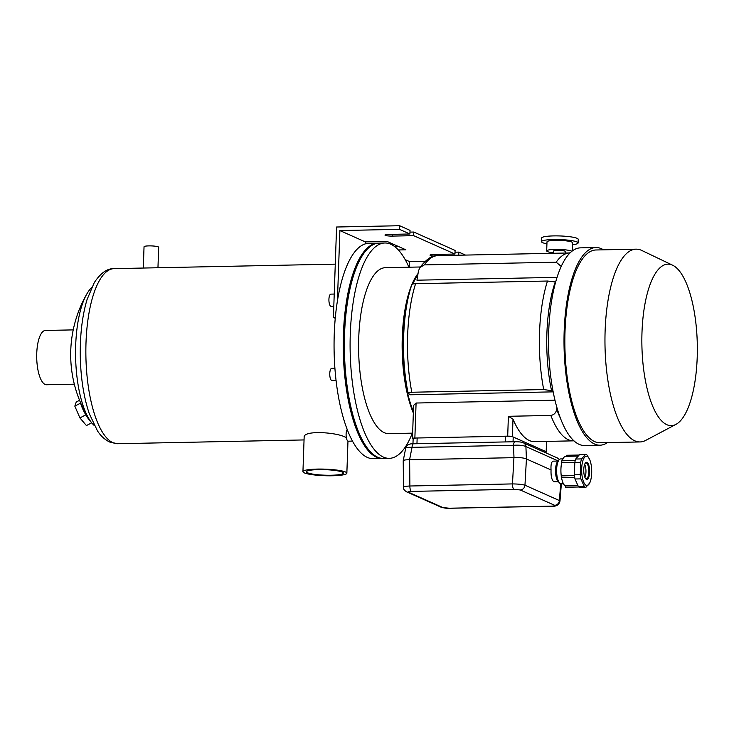 <?xml version="1.0" encoding="UTF-8"?>
<svg xmlns="http://www.w3.org/2000/svg" width="734" height="734" viewBox="0 0 734 734"><rect width="100%" height="100%" fill="white"/><g stroke="black" fill="none" stroke-linecap="round" stroke-linejoin="round"><path stroke-width="1.1" d="M412.324 433.152A107.696 36.948 -91.2 0 1 389.286 458.337L383.561 458.447A107.696 36.948 -91.2 0 1 377.652 457.199A107.696 36.948 -91.2 0 1 344.374 342.925A107.696 36.948 -91.2 0 1 379.175 243.101L384.91 242.991A107.696 36.948 -91.2 0 1 408.948 267.213M389.286 458.337A107.696 36.948 -91.2 0 1 383.377 457.08A107.696 36.948 -91.2 0 1 350.1 342.815A107.696 36.948 -91.2 0 1 384.91 242.991M412.646 433.143L388.781 433.629A82.988 28.47 -91.2 0 1 384.231 432.665A82.988 28.47 -91.2 0 1 358.596 344.613A82.988 28.47 -91.2 0 1 385.405 267.69L420.233 266.983M413.343 412.994A82.988 28.47 -91.2 0 1 411.857 284.59M411.967 284.342A82.988 28.47 -91.2 0 1 418.031 273.553M80.254 401.984A15.258 3.707 62.3 0 0 91.392 422.408M94.374 425.619A72.308 24.8 -91.2 0 1 89.365 419.499A72.308 24.8 -91.2 0 1 75.602 356.999A72.308 24.8 -91.2 0 1 86.814 293.995A72.308 24.8 -91.2 0 1 91.566 287.673M302.94 471.659A21.965 3.285 -178 0 0 324.777 475.715A21.965 3.285 -178 0 0 346.852 473.201A21.965 3.285 -178 0 0 345.521 472.008A21.965 3.285 -178 0 0 321.143 469.063A21.965 3.285 -178 0 0 302.94 471.659L304.142 437.271C303.032 429.794 338.814 432.335 346.365 437.794M74.327 384.185L46.581 384.754A27.149 9.313 -91.2 0 1 45.086 384.433A27.149 9.313 -91.2 0 1 36.7 355.623A27.149 9.313 -91.2 0 1 45.471 330.456L73.216 329.887M382.983 458.447A107.696 36.948 -91.2 0 1 382.414 458.475L373.239 458.658A107.696 36.948 -91.2 0 1 367.339 457.41A107.696 36.948 -91.2 0 1 334.062 343.136A107.696 36.948 -91.2 0 1 368.863 243.312L378.028 243.128A107.696 36.948 -91.2 0 1 378.606 243.128M382.414 458.475A107.696 36.948 -91.2 0 1 376.505 457.218A107.696 36.948 -91.2 0 1 343.228 342.952A107.696 36.948 -91.2 0 1 378.028 243.128M362.761 255.001A106.228 36.443 88.8 0 0 343.787 351.54A106.228 36.443 88.8 0 0 366.67 447.226M342.255 472.081A18.478 2.762 -178 0 0 321.731 469.595A18.478 2.762 -178 0 0 306.427 471.788A18.478 2.762 -178 0 0 324.795 475.192A18.478 2.762 -178 0 0 343.365 473.072A18.478 2.762 -178 0 0 342.255 472.081M91.713 422.812L86.428 425.573L79.923 417.921L74.822 406.141L80.566 403.14M79.923 417.921L85.805 414.838M74.822 406.141L76.235 402.021L79.556 400.287M334.897 368.294L331.731 368.358A6.101 2.092 88.8 0 0 329.759 374.496A6.101 2.092 88.8 0 0 331.979 380.551L336.044 380.469M347.2 429.564A6.101 2.092 88.8 0 0 346.173 436.436A6.101 2.092 88.8 0 0 348.32 441.189L352.448 441.106M143.295 268.048L144.038 246.752A7.322 1.092 2 0 1 150.103 245.881A7.322 1.092 2 0 1 158.232 246.863A7.322 1.092 2 0 1 158.672 247.257L157.957 267.745M557.088 277.342L416.94 280.195L418.444 271.121L419.793 267.644L424.298 264.891L556.188 262.203L561.262 266.442M545.692 452.19A3.661 0.55 -178 0 0 546.39 451.896A3.661 0.55 -178 0 0 546.169 451.694L512.387 436.647A3.661 0.55 -178 0 0 507.699 436.152L414.866 438.042A3.661 0.55 -178 0 0 412.453 438.473A3.661 0.55 -178 0 0 412.673 438.675L413.141 438.877M417.738 275.296A81.768 28.048 88.8 0 0 412.82 283.975M409.086 294.16A81.768 28.048 88.8 0 0 413.398 411.572M412.453 438.473L413.609 405.397L416.086 403.021L554.95 400.195M552.959 390.864L543.701 389.561L411.811 392.24C408.719 392.396 407.553 392.754 408.324 393.314L410.334 394.773L553.152 391.864M412.113 284.783C411.334 284.223 412.499 283.865 415.6 283.709L547.491 281.03L555.693 282.003M411.912 284.434C402.305 312.106 400.773 358.421 408.122 393.066L408.324 393.314M550.839 415.435A93.97 32.232 88.8 0 0 573.575 440.85L534.563 441.648A93.97 32.232 88.8 0 1 512.993 419.142L508.387 416.297L550.839 415.435C554.124 414.848 556.069 412.765 556.693 409.205L556.941 407.765M672.39 265.112A80.758 27.699 88.8 0 0 641.911 345.925A80.758 27.699 88.8 0 0 675.941 424.38A80.758 27.699 88.8 0 0 697.3 344.347A80.758 27.699 88.8 0 0 672.702 265.249A80.758 27.699 88.8 0 0 672.39 265.112M603.495 249.826A98.851 33.911 88.8 0 0 601.385 248.688A98.851 33.911 88.8 0 0 595.962 247.542L580.493 247.853A98.851 33.911 88.8 0 0 548.601 347.375A98.851 33.911 88.8 0 0 584.512 445.51L599.981 445.199A98.851 33.911 88.8 0 0 607.422 442.602M595.962 247.542A98.851 33.911 88.8 0 0 564.07 347.054A98.851 33.911 88.8 0 0 599.981 445.199M672.702 265.249L641.782 250.459A96.411 33.067 88.8 0 0 641.415 250.285A96.411 33.067 88.8 0 0 636.121 249.165L596.008 249.982A96.411 33.067 88.8 0 0 564.905 347.044A96.411 33.067 88.8 0 0 599.935 442.758L640.048 441.941A96.411 33.067 88.8 0 0 645.654 440.418L675.941 424.38M636.121 249.165A96.411 33.067 88.8 0 0 605.018 346.228A96.411 33.067 88.8 0 0 640.048 441.941M584.356 486.66L580.888 478.871A16.478 5.652 -91.2 0 1 580.255 474.696L574.373 474.815A16.478 5.652 88.8 0 0 575.006 478.99L578.475 486.78A16.478 5.652 88.8 0 0 580.007 487.459L585.888 487.339A16.478 5.652 -91.2 0 1 584.356 486.66L578.475 486.78M580.255 474.696L580.686 462.402L574.805 462.521L574.373 474.815M580.888 478.871L575.006 478.99M589.787 482.834L585.888 487.339M580.686 462.402A16.478 5.652 -91.2 0 1 581.585 458.906L585.484 454.401A16.478 5.652 -91.2 0 1 587.016 455.08L589.521 459.218M581.585 458.906L575.704 459.025A16.478 5.652 88.8 0 0 574.805 462.521M585.484 454.401L579.603 454.52L575.704 459.025M562.198 460.796A14.946 5.129 -91.2 0 1 565.749 456.328L578.264 456.071M574.841 462.328L561.712 462.594A14.946 5.129 -91.2 0 0 561.253 475.88L561.29 477.715L574.713 477.439M574.456 475.614L561.253 475.88L574.456 475.614M577.961 485.633L565.244 485.89A14.946 5.129 -91.2 0 1 561.538 477.706M575.245 460.53L561.776 460.805L561.712 462.594M579.163 455.025L566.556 455.282L566.263 456.319M565.244 485.89L565.538 487.257L578.75 486.991M587.182 456.383A14.643 5.028 88.8 0 0 581.723 467.641A14.643 5.028 88.8 0 0 585.493 484.89A14.643 5.028 88.8 0 0 590.081 482.128A14.643 5.028 88.8 0 0 589.622 459.447A14.643 5.028 88.8 0 0 587.182 456.383M586.383 479.293A8.542 2.927 -91.2 0 1 585.769 478.825A8.542 2.927 -91.2 0 1 583.75 470.907A8.542 2.927 -91.2 0 1 585.448 462.925A8.542 2.927 -91.2 0 1 589.576 469.879A8.542 2.927 -91.2 0 1 586.383 479.293M584.915 477.412A7.936 2.725 88.8 0 0 584.649 464.365M585.2 463.255A7.936 2.725 -91.2 0 1 585.943 462.934A7.936 2.725 -91.2 0 1 586.374 463.026A7.936 2.725 -91.2 0 1 588.833 471.439A7.936 2.725 -91.2 0 1 586.264 478.797A7.936 2.725 -91.2 0 1 585.833 478.706A7.936 2.725 -91.2 0 1 585.512 478.504M403.214 460.759L405.682 448.281C406.03 447.538 408.141 447.226 412.022 447.345L513.497 445.281A4.881 1.679 -91.2 0 1 515.029 441.73C519.314 441.749 522.085 442.107 523.324 442.795A4.881 4.523 114 0 1 525.911 446.575C523.342 445.382 519.204 444.951 513.497 445.281L513.993 457.658L409.627 459.787L409.893 486C405.847 486.192 403.709 486.596 403.48 487.202L403.214 460.759C403.562 460.053 405.673 459.732 409.563 459.787L409.627 459.787M558.06 461.062L553.197 461.154C551.454 461.613 550.739 464.539 551.041 469.925C550.83 476.238 551.784 480.183 553.886 481.761L558.482 481.798M551.041 469.925L526.425 458.961L524.966 485.211A4.881 4.523 114 0 1 520.222 489.963L554.638 505.295A4.881 4.523 114 0 0 559.381 500.542L559.969 501.129L561.363 483.816M513.993 457.658C519.709 457.41 523.847 457.842 526.406 458.952L526.425 458.961M412.967 443.813L413.141 438.712A6.101 0.908 2 0 1 417.151 437.996L505.405 436.207A6.101 0.908 2 0 1 513.222 437.014L545.334 451.327A6.101 0.908 2 0 1 545.711 451.649L545.665 452.75M513.928 457.658L512.47 483.917C518.222 483.981 522.388 484.412 524.966 485.211L559.381 500.542L560.73 483.77M513.974 489.312L411.398 491.404A4.881 1.679 -91.2 0 1 409.893 486L512.47 483.917A4.881 1.679 88.8 0 0 513.974 489.312L520.222 489.963M411.398 491.404C408.728 491.505 407.755 491.78 408.489 492.239A4.881 4.523 114 0 1 406.673 491.872L441.088 507.203A4.881 4.523 114 0 1 441.079 507.203C444.749 508.167 447.529 508.524 449.419 508.277L551.986 506.185A4.881 1.679 -91.2 0 1 551.72 506.13L449.153 508.212A4.881 1.679 88.8 0 0 449.419 508.277M449.153 508.212L442.905 507.57A4.881 4.523 114 0 1 441.088 507.203M552.005 506.185A4.881 1.679 -91.2 0 1 551.986 506.185C556.4 506.57 559.051 504.891 559.969 501.129M515.029 441.73L515.029 441.73A4.881 1.679 -91.2 0 1 515.048 441.73L413.554 443.795C409.251 443.519 406.627 445.015 405.682 448.281M559.4 459.502L557.335 457.943A4.881 4.523 114 0 1 557.345 457.952A4.881 4.523 114 0 1 559.253 459.64M409.563 459.787L412.022 447.345A4.881 1.679 -91.2 0 1 413.554 443.795M563.464 483.77L561.143 483.825A12.45 4.266 -91.2 0 1 560.464 483.678A12.45 4.266 -91.2 0 1 559.565 482.99A12.45 4.266 -91.2 0 1 556.62 471.467A12.45 4.266 -91.2 0 1 559.097 459.823A12.45 4.266 -91.2 0 1 560.638 458.933L562.96 458.888M559.565 482.99L558.042 481.321A10.615 3.642 -91.2 0 1 555.528 471.485A10.615 3.642 -91.2 0 1 557.638 461.558L559.097 459.823M565.538 253.037L565.584 251.56A6.101 0.908 -178 0 0 559.519 250.441A6.101 0.908 -178 0 0 553.39 251.138L553.317 253.294M568.896 252.973A12.817 1.918 -178 0 0 570.263 252.753M571.905 251.303A12.817 1.918 -178 0 0 557.941 249.395A12.817 1.918 -178 0 0 546.683 250.9A12.817 1.918 -178 0 0 553.335 252.817M572.327 250.973L572.612 242.752A12.817 1.918 -178 0 0 559.877 240.394A12.817 1.918 -178 0 0 546.995 241.862L546.683 250.9M572.548 244.706A18.304 2.734 -178 0 0 578.098 242.945A18.304 2.734 -178 0 0 559.904 239.568A18.304 2.734 -178 0 0 541.509 241.669A18.304 2.734 -178 0 0 546.931 243.816M578.098 242.945L578.227 239.33A18.304 2.734 -178 0 0 560.024 235.953A18.304 2.734 -178 0 0 541.637 238.045L541.509 241.669M337.42 301.023L339.879 230.559L399.479 229.347L409.911 233.99L388.589 234.421A5.496 0.826 2 0 0 384.983 235.073A5.496 0.826 2 0 0 392.341 236.1L413.664 235.66L413.793 232.045L409.976 232.118M413.664 235.66L454.961 254.056L455.089 250.441L413.793 232.045M458.732 255.212L458.842 252.111L455.025 252.193M465.494 255.074L458.842 252.111M409.352 267.204L409.544 261.588L425.114 261.276M335.337 317.409L333.41 317.455L335.264 318.272M399.479 229.347L399.608 225.723L336.576 227.008L333.41 317.455M409.911 233.99L410.031 230.375L399.608 225.723M398.112 246.358L394.497 246.431M365.257 243.899L365.33 241.89L339.879 230.559M365.33 241.89L387.102 241.449L405.874 249.808L398.378 249.964M409.544 261.588L405.214 259.662M434.344 256.093A5.496 0.826 2 0 1 430.032 255.138A5.496 0.826 2 0 1 433.647 254.496L454.961 254.056M334.227 294.059L330.887 294.123A6.101 2.092 88.8 0 0 328.915 300.27A6.101 2.092 88.8 0 0 331.135 306.326L333.805 306.271M112.917 442.703A87.557 30.039 -91.2 0 1 85.86 349.797A87.557 30.039 -91.2 0 1 114.155 268.635C107.292 268.332 100.668 272.984 94.282 282.599L87.034 299.6C82.116 316.281 79.878 335.622 80.309 357.623C80.878 378.964 83.869 397.644 89.282 413.664L97.411 430.757C100.705 435.923 104.815 439.694 109.733 442.061L117.715 443.721A87.557 30.039 -91.2 0 1 112.917 442.703M424.298 264.891A93.97 32.232 -91.2 0 1 437.859 255.643L569.749 252.955A93.97 32.232 88.8 0 0 556.188 262.203M411.811 392.24A93.97 32.232 -91.2 0 1 415.6 283.709M547.491 281.03A93.97 32.232 88.8 0 0 543.701 389.561M416.086 403.021L414.866 438.042M508.387 416.297L507.699 436.152M555.289 281.874A88.924 30.507 88.8 0 0 551.5 390.405M556.693 409.205A88.924 30.507 88.8 0 0 560.253 417.875M546.536 441.4L546.169 451.694M512.993 419.142L512.387 436.647M558.161 460.943L525.911 446.575L526.406 458.952M551.72 506.13C554.399 506.029 555.372 505.744 554.638 505.295M442.905 507.57L408.489 492.239M513.222 437.014L513.048 441.767M545.334 451.327L545.298 452.584M417.151 437.996L416.958 443.721M505.405 436.207L505.203 441.932M437.418 255.652L437.455 254.414M392.341 236.1L392.406 234.348M86.814 293.995A122.037 122.037 0 0 0 89.365 419.499M335.273 264.139L114.155 268.635M304.05 439.932L117.715 443.721M347.971 441.106L346.852 473.201M419.793 267.644C426.537 258.937 432.555 254.937 437.859 255.643M546.39 451.896L546.757 441.4M589.622 459.447L589.411 458.979M590.081 482.128L589.641 483.247M403.48 487.202C403.122 488.752 404.177 490.312 406.673 491.872M523.324 442.795L557.345 457.952"/></g></svg>
